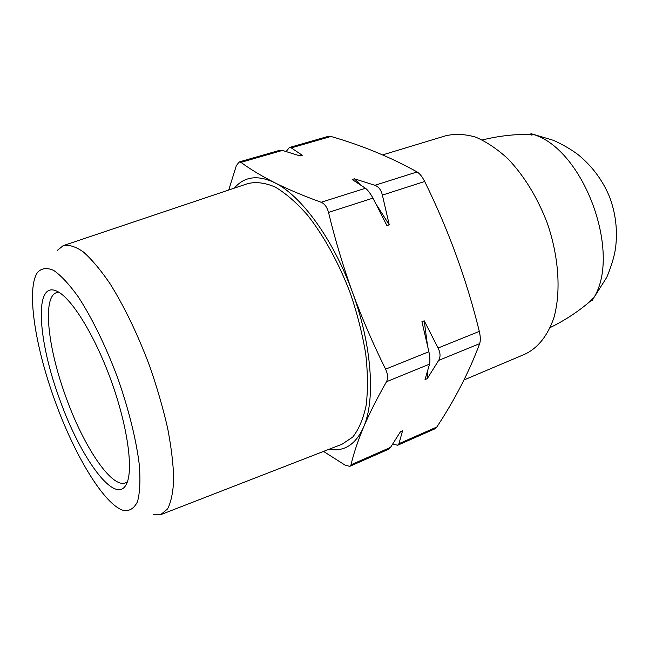 <?xml version="1.0" encoding="UTF-8"?>
<svg xmlns="http://www.w3.org/2000/svg" width="649" height="649" viewBox="0 0 649 649"><rect width="100%" height="100%" fill="white"/><g stroke="black" fill="none" stroke-linecap="round" stroke-linejoin="round"><path stroke-width="0.97" d="M424.219 320.809L421.931 321.693L428.9 351.717C429.946 357.064 430.157 361.201 429.533 364.138L425.03 379.584L427.253 378.659L438.659 360.398C440.647 356.934 440.452 352.805 438.075 348.018L424.219 320.809L427.366 344.57M228.732 190.011L236.293 165.779L239.067 162.015L240.957 162.364C250.198 169.17 261.385 175.92 274.527 182.62C287.856 189.273 303.399 195.82 321.15 202.269C324.622 203.77 327.088 207.145 328.532 212.418C335.014 239.327 343.005 265.993 352.504 292.415C362.134 318.554 373.167 344.132 385.603 369.159C387.883 374.132 388.175 378.318 386.488 381.734C377.085 398.235 369.443 413.397 363.554 427.22C357.85 440.963 353.664 453.481 351.012 464.789L349.77 466.315L345.26 465.244L323.535 451.404M392.629 444.208L397.675 445.198L398.957 443.681L402.575 430.766L400.465 431.682L390.552 447.38L388.427 449.27M279.662 150.357L282.445 150.422L300.073 155.938L302.28 155.289L291.271 147.891L289.357 147.574L286.16 151.525M354.459 178.8L352.164 179.505L365.476 188.259C367.821 190.068 370.319 193.361 372.956 198.123L386.926 225.592L389.246 224.814L382.375 195.098C381.117 189.914 378.61 186.644 374.879 185.29L354.459 178.8L360.203 184.641M434.684 428.9L436.801 427.026C454.827 399.776 469.122 371.982 479.668 343.637C480.633 340.636 480.511 336.555 479.311 331.404C466.761 280.027 448.548 230.054 424.681 181.485C422.288 176.771 419.765 173.591 417.104 171.944C390.917 157.334 362.207 145.506 330.982 136.46L328.207 136.404M550.255 327.526C565.117 320.241 578.543 311.398 590.541 300.998L592.058 300.609L593.34 298.499L591.555 299.238L590.541 300.998M529.771 134.4L531.174 133.71L553.451 140.338C563.105 144.743 571.323 149.521 578.105 154.665C592.099 166.087 602.564 180.13 609.508 196.777C615.844 213.675 617.816 231.076 615.43 248.981C614.092 257.174 611.196 266.634 606.75 277.358L593.34 298.499C622.131 254.035 584.027 149.651 533.519 134.505L531.677 135.089L529.771 134.4C514.049 134.181 498.237 136.039 482.321 139.965M464.011 379.957L524.684 354.281C537.656 348.302 547.983 335.59 554.076 317.11C561.142 291.239 558.789 256.225 547.083 222.575C537.185 197.174 524.197 175.968 508.102 158.948C497.345 149.051 486.507 141.774 475.579 137.109C464.871 134.027 454.86 133.597 445.555 135.819L382.634 154.892M591.555 299.238L592.058 300.609M531.174 133.71L531.677 135.089M59.732 399.459C80.281 457.586 115.068 505.79 126.157 484.608C133.808 471.425 127.926 426.872 111.068 380.436C94.275 333.967 70.27 296.009 55.96 290.801C33.805 281.634 38.113 341.471 59.732 399.459M55.1 401.212C74.724 455.858 104.854 505.847 124.016 510.593C129.776 511.193 134.27 508.216 137.499 501.653C139.851 492.98 140.484 481.014 139.405 465.755C136.501 440.866 128.883 409.827 117.712 378.018C105.925 346.436 91.898 317.726 78.196 296.763C69.248 284.359 61.103 275.582 53.753 270.438C47.077 267.485 41.714 268.086 37.683 272.239C25.968 288.27 34.989 346.452 55.1 401.212M153.075 514.803L160.66 514.681L167.588 508.905C171.101 502.066 173.145 492.12 173.713 479.076C173.348 464.384 171.328 447.461 167.661 428.308C163.069 408.253 157.107 387.623 149.781 366.401C137.661 334.17 124.332 306.482 109.786 283.329C100.417 269.684 91.582 259.202 83.299 251.893C75.527 246.531 68.826 244.446 63.204 245.63L57.307 250.409M161.569 514.324L342.007 444.232L352.723 437.085C358.783 429.427 363.27 418.848 366.158 405.341C367.983 390.309 367.853 373.272 365.76 354.232C362.515 334.438 357.429 314.27 350.509 293.729C339.005 263.34 323.9 235.847 307.488 215.079C296.455 202.577 285.657 193.224 275.119 187.009C264.97 182.71 255.803 181.59 247.626 183.667L64.186 245.306M328.938 449.303C344.067 451.988 355.603 444.63 363.554 427.22C375.617 400.173 371.982 345.227 352.504 292.415C333.464 239.44 301.022 195.284 274.527 182.62C257.539 174.678 244.154 176.512 234.378 188.113M299.668 155.801L302.28 155.289M376.461 204.735L389.246 224.814M402.575 430.766L400.206 432.12M427.886 370.246L427.253 378.659M58.799 292.212L56.52 292.626C42.112 297.25 47.921 348.343 65.971 397.18C83.397 446.009 111.474 488.551 125.427 482.872L127.423 481.728M428.9 351.717L385.603 369.159M429.533 364.138L386.488 381.734M390.552 447.38L351.012 464.789M282.445 150.422L240.957 162.364M365.476 188.259L321.15 202.269M372.956 198.123L328.532 212.418M479.668 343.637L438.659 360.398M479.311 331.404L438.075 348.018M436.801 427.026L398.957 443.681M330.982 136.46L291.271 147.891M424.681 181.485L382.375 195.098M417.104 171.944L374.879 185.29M388.443 449.303L349.779 466.339M279.654 150.325L239.059 161.982M434.692 428.924L397.683 445.23M328.199 136.371L289.349 147.534M56.934 292.496L56.52 292.626"/></g></svg>
